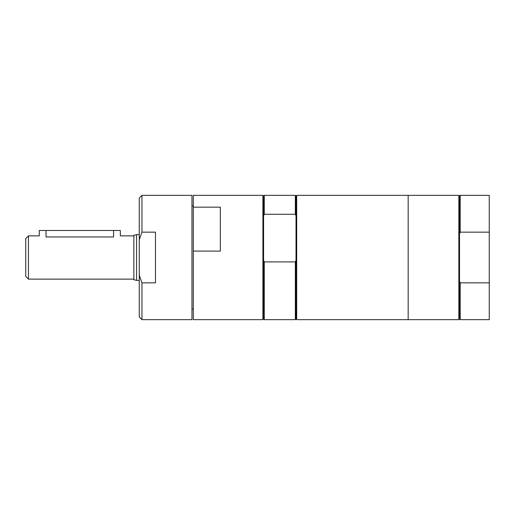<?xml version="1.0" encoding="UTF-8"?>
<svg xmlns="http://www.w3.org/2000/svg" width="515" height="515" viewBox="0 0 515 515"><rect width="100%" height="100%" fill="white"/><g stroke="black" fill="none" stroke-linecap="round" stroke-linejoin="round"><path stroke-width="0.77" d="M155.479 232.149L155.479 282.851L141.96 282.851L139.262 275.222L139.262 239.778L141.96 232.149L155.479 232.149M139.262 239.778L139.262 198.043L141.96 195.34L191.96 195.34L191.96 319.661L141.96 319.661L141.96 282.851M141.96 195.34L141.96 232.149M220.336 207.165L220.336 251.082L193.312 251.082L193.312 207.165L220.336 207.165M193.312 207.165L193.312 195.34L262.908 195.34L262.908 319.661L193.312 319.661L193.312 251.082M262.908 195.34L263.583 196.015L263.583 215.869L264.259 214.266L295.34 214.266L296.016 215.869L296.016 260.313L295.34 261.91L264.259 261.91L263.583 260.313L263.583 318.985L262.908 319.661M263.583 215.869L263.583 260.313M296.016 215.869L296.016 196.015L295.34 195.34L295.34 214.266M296.016 260.313L296.016 318.985L295.34 319.661L295.34 261.91M263.583 196.015L264.259 195.34L264.259 214.266M296.016 196.015L296.685 195.34L458.846 195.34L459.522 196.015L459.522 233.855L460.198 232.149L489.25 232.149L489.25 282.851L460.198 282.851L459.522 281.145L459.522 318.985L460.198 319.661L489.25 319.661L489.25 282.851M459.522 233.855L459.522 281.145M459.522 196.015L460.198 195.34L489.25 195.34L489.25 232.149M460.198 282.851L460.198 319.661M460.198 195.34L460.198 232.149M133.855 235.876L120.343 235.876L120.343 230.475L113.583 230.475L113.583 236.964C122.3 235.78 122.3 235.78 113.583 236.964L46.022 236.964C37.305 235.78 37.305 235.78 46.022 236.964L46.022 230.475L39.262 230.475L39.262 235.876L28.454 235.876L28.454 279.124L133.855 279.124M113.583 230.475L46.022 230.475M28.454 279.124L25.75 276.42L25.75 238.58L28.454 235.876M136.559 280.405L136.559 234.595L133.855 235.316L133.855 279.684L136.559 280.405L139.262 280.405M136.559 234.595L139.262 234.595M139.262 275.222L139.262 316.957L141.96 319.661M191.96 205.936L193.312 205.936M264.259 261.91L264.259 319.661L295.34 319.661M296.685 195.34L296.685 319.661L458.846 319.661L458.846 195.34M408.17 195.34L408.17 319.661L408.17 195.34M264.259 195.34L295.34 195.34M191.96 309.064L193.312 309.064M263.583 318.985L264.259 319.661M296.016 318.985L296.685 319.661M459.522 318.985L458.846 319.661"/></g></svg>
